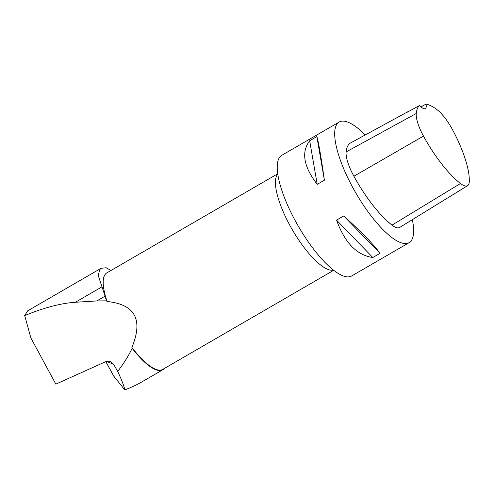 <?xml version="1.0" encoding="UTF-8"?>
<svg xmlns="http://www.w3.org/2000/svg" width="494" height="494" viewBox="0 0 494 494"><rect width="100%" height="100%" fill="white"/><g stroke="black" fill="none" stroke-linecap="round" stroke-linejoin="round"><path stroke-width="0.74" d="M106.624 361.398L113.608 364.294L110.662 361.762L105.308 361.83L55.841 384.141L30.894 338.001L24.7 315.586C43.978 307.682 60.867 303.242 75.372 302.266L96.836 300.932L106.513 300.84A56.118 17.062 -120.1 0 1 105.08 296.153L98.084 275.028L100.338 268.717L101.634 268.223L106.167 267.754L111.002 270.465M106.513 300.84L107.068 301.494C135.109 304.372 143.39 319.68 131.904 347.43L132.157 348.276A56.118 17.062 59.9 0 0 162.761 369.796A56.118 17.062 59.9 0 0 164.23 368.543M277.727 173.789L106.803 272.898A55.773 16.957 59.9 0 0 107.068 301.494M24.7 315.586L27.707 310.831M113.608 364.294L117.696 371.408C123.901 363.281 128.724 355.569 132.157 348.276M131.904 347.43A55.773 16.957 59.9 0 0 162.761 369.395L333.685 270.286M420.993 106.865L426.001 104.104A67.616 20.557 -120.1 0 1 436.56 109.291A27.528 8.367 -120.1 0 1 452.621 129.885A67.616 20.557 -120.1 0 1 469.3 181.496A27.528 8.367 -120.1 0 1 467.583 185.67A27.528 8.367 -120.1 0 1 460.47 183.496A67.616 20.557 -120.1 0 1 423.481 136.091A27.528 8.367 -120.1 0 1 416.251 113.497A67.616 20.557 -120.1 0 1 419.585 105.475L407.272 112.206A67.981 20.668 59.9 0 1 408.396 111.428L350.647 142.908A69.716 21.199 -120.1 0 0 346.115 151.93A29.628 9.009 -120.1 0 0 353.902 176.241A69.716 21.199 -120.1 0 0 392.038 225.128A29.628 9.009 -120.1 0 0 399.695 227.462L467.583 185.67M409.65 110.909A67.981 20.668 59.9 0 0 408.396 111.428M426.001 104.104A13.943 4.242 -120.1 0 1 425.34 108.631A13.943 4.242 -120.1 0 1 419.585 105.475M412.348 219.676A69.716 21.199 -120.1 0 1 409.131 242.653A69.716 21.199 -120.1 0 1 355.828 192.975A69.716 21.199 -120.1 0 1 339.193 122.03A69.716 21.199 -120.1 0 1 365.251 134.948M409.131 242.653L351.679 275.967A69.716 21.199 -120.1 0 1 301.853 232.094A69.716 21.199 -120.1 0 1 281.734 155.344L339.193 122.03M309.676 140.747C301.087 152.09 303.594 166.626 317.204 184.348L324.385 180.187C321.032 156.518 318.519 141.982 316.858 136.579L309.676 140.747L317.204 184.348M336.55 220.126C344.75 242.745 356.835 255.207 372.809 257.504L379.991 253.342C374.273 245.092 362.188 232.637 343.731 215.964L336.55 220.126L372.809 257.504M379.991 253.342L343.731 215.964M324.385 180.187L316.858 136.579M117.696 371.408C121.876 380.38 124.247 386.543 124.809 389.896C131.398 387.339 136.807 384.838 141.031 382.393L162.761 369.796M105.79 361.639L113.743 376.107L124.809 389.896M460.47 183.496L392.038 225.128M423.481 136.091L353.902 176.241M416.251 113.497L346.115 151.93M333.469 270.113A55.773 16.957 -120.1 0 1 304.137 247.562A55.773 16.957 -120.1 0 1 277.77 174.061M113.879 376.305L105.809 361.633M75.372 302.266L101.727 286.983M96.836 300.932L105.08 296.153M27.658 310.856L100.338 268.711"/></g></svg>
